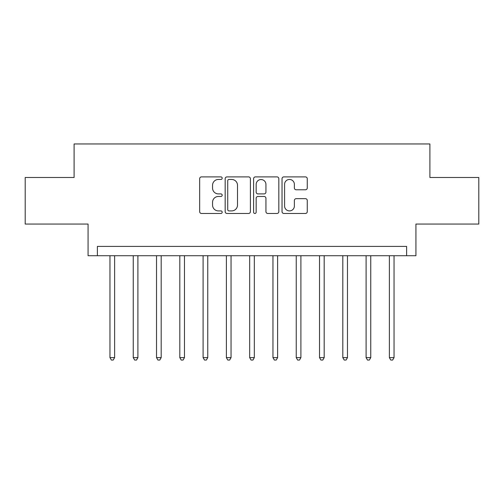 <?xml version="1.0" encoding="UTF-8"?>
<svg xmlns="http://www.w3.org/2000/svg" width="504" height="504" viewBox="0 0 504 504"><rect width="100%" height="100%" fill="white"/><g stroke="black" fill="none" stroke-linecap="round" stroke-linejoin="round"><path stroke-width="0.76" d="M222.195 178.177A1.279 1.279 0 0 0 220.916 176.898L201.487 176.898A1.827 1.827 0 0 0 199.66 178.725L199.66 211.642A1.827 1.827 0 0 0 201.487 213.469L220.916 213.469A1.279 1.279 0 0 0 222.195 212.19A1.279 1.279 0 0 0 220.916 210.911L218.402 210.911A5.853 5.853 0 0 1 212.549 205.059L212.549 202.312A5.853 5.853 0 0 1 218.402 196.466L220.916 196.466A1.279 1.279 0 0 0 222.195 195.187A1.279 1.279 0 0 0 220.916 193.901L218.402 193.901A5.853 5.853 0 0 1 212.549 188.055L212.549 185.308A5.853 5.853 0 0 1 218.402 179.456L220.916 179.456A1.279 1.279 0 0 0 222.195 178.177M305.437 189.787A1.827 1.827 0 0 0 307.264 187.961L307.264 178.725A1.827 1.827 0 0 0 305.437 176.898L283.859 176.898A1.827 1.827 0 0 0 282.032 178.725L282.032 211.642A1.827 1.827 0 0 0 283.859 213.469L305.437 213.469A1.827 1.827 0 0 0 307.264 211.642L307.264 200.485A1.827 1.827 0 0 0 305.437 198.658L296.201 198.658A1.827 1.827 0 0 0 294.374 200.485L294.374 206.016A4.889 4.889 0 0 1 289.485 210.911A4.889 4.889 0 0 1 284.59 206.016L284.59 184.351A4.889 4.889 0 0 1 289.485 179.456A4.889 4.889 0 0 1 294.374 184.351L294.374 187.961A1.827 1.827 0 0 0 296.201 189.787L305.437 189.787M406.615 255.723L415.932 255.723L415.932 224.059L478.8 224.059L478.8 177.484L429.899 177.484L429.899 143.955L74.101 143.955L74.101 177.484L25.2 177.484L25.2 224.059L88.068 224.059L88.068 255.723L406.615 255.723L406.615 246.412L97.385 246.412L97.385 255.723M250.4 178.725A1.827 1.827 0 0 0 248.573 176.898L226.995 176.898A1.827 1.827 0 0 0 225.168 178.725L225.168 211.642A1.827 1.827 0 0 0 226.995 213.469L248.573 213.469A1.827 1.827 0 0 0 250.4 211.642L250.4 178.725M255.427 176.898L277.005 176.898A1.827 1.827 0 0 1 278.832 178.725L278.832 211.642A1.827 1.827 0 0 1 277.005 213.469L267.769 213.469A1.827 1.827 0 0 1 265.942 211.642L265.942 198.292A1.827 1.827 0 0 0 264.115 196.466L257.991 196.466A1.827 1.827 0 0 0 256.158 198.292L256.158 212.19A1.279 1.279 0 0 1 254.879 213.469A1.279 1.279 0 0 1 253.6 212.19L253.6 178.725A1.827 1.827 0 0 1 255.427 176.898M229.005 179.456A1.279 1.279 0 0 0 227.726 180.741L227.726 209.626A1.279 1.279 0 0 0 229.005 210.911L231.657 210.911A5.853 5.853 0 0 0 237.51 205.059L237.51 185.308A5.853 5.853 0 0 0 231.657 179.456L229.005 179.456M265.942 184.439A4.889 4.889 0 0 0 261.053 179.55A4.889 4.889 0 0 0 256.158 184.439L256.158 192.074A1.827 1.827 0 0 0 257.991 193.901L264.115 193.901A1.827 1.827 0 0 0 265.942 192.074L265.942 184.439M109.96 255.723L109.96 357.626L114.616 357.626L114.616 255.723M114.616 357.626L113.217 360.045L111.359 360.045L109.96 357.626M133.245 255.723L133.245 357.626L137.901 357.626L137.901 255.723M137.901 357.626L136.502 360.045L134.644 360.045L133.245 357.626M156.53 255.723L156.53 357.626L161.185 357.626L161.185 255.723M161.185 357.626L159.787 360.045L157.928 360.045L156.53 357.626M179.815 255.723L179.815 357.626L184.47 357.626L184.47 255.723M184.47 357.626L183.078 360.045L181.213 360.045L179.815 357.626M203.099 255.723L203.099 357.626L207.755 357.626L207.755 255.723M207.755 357.626L206.363 360.045L204.498 360.045L203.099 357.626M226.384 255.723L226.384 357.626L231.046 357.626L231.046 255.723M231.046 357.626L229.648 360.045L227.783 360.045L226.384 357.626M249.669 255.723L249.669 357.626L254.331 357.626L254.331 255.723M254.331 357.626L252.932 360.045L251.068 360.045L249.669 357.626M272.954 255.723L272.954 357.626L277.616 357.626L277.616 255.723M277.616 357.626L276.217 360.045L274.352 360.045L272.954 357.626M296.245 255.723L296.245 357.626L300.901 357.626L300.901 255.723M300.901 357.626L299.502 360.045L297.637 360.045L296.245 357.626M319.53 255.723L319.53 357.626L324.185 357.626L324.185 255.723M324.185 357.626L322.787 360.045L320.922 360.045L319.53 357.626M342.815 255.723L342.815 357.626L347.47 357.626L347.47 255.723M347.47 357.626L346.072 360.045L344.213 360.045L342.815 357.626M366.099 255.723L366.099 357.626L370.755 357.626L370.755 255.723M370.755 357.626L369.356 360.045L367.498 360.045L366.099 357.626M389.384 255.723L389.384 357.626L394.04 357.626L394.04 255.723M394.04 357.626L392.641 360.045L390.783 360.045L389.384 357.626"/></g></svg>
